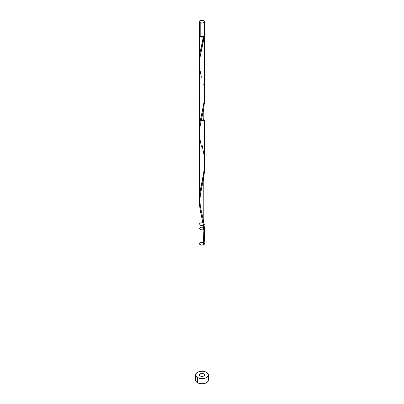 <?xml version="1.0" encoding="UTF-8"?>
<svg xmlns="http://www.w3.org/2000/svg" width="404" height="404" viewBox="0 0 404 404"><rect width="100%" height="100%" fill="white"/><g stroke="black" fill="none" stroke-linecap="round" stroke-linejoin="round"><path stroke-width="0.61" d="M199.647 34.284L199.647 35.411L200.197 35.89L200.197 22.71A2.545 1.47 180 0 1 199.455 21.67A2.545 1.47 180 0 1 201.025 20.311A2.545 1.47 180 0 1 203.803 20.629L201.025 20.311L200.197 20.629L199.455 21.67L200.197 22.71L202.975 23.028L204.353 22.235L204.353 21.109L203.803 20.629A2.545 1.47 180 0 1 204.545 21.67A2.545 1.47 180 0 1 202.975 23.028A2.545 1.47 180 0 1 200.197 22.71L200.197 35.89A2.545 1.47 0 0 0 202.975 36.209A2.545 1.47 0 0 0 204.545 34.85L204.353 34.284M199.965 35.678L200.561 36.511L200.561 36.062L200.561 36.511A2.035 1.177 0 0 0 203.439 36.511A2.035 1.177 0 0 0 204.035 35.734M196.117 378.72L195.632 380.124A6.368 3.676 0 0 0 197.495 382.724L197.495 377.523A6.368 3.676 180 0 1 195.632 374.927A6.368 3.676 180 0 1 199.566 371.529A6.368 3.676 180 0 1 206.505 372.326A6.368 3.676 180 0 1 208.368 374.927A6.368 3.676 180 0 1 204.434 378.321A6.368 3.676 180 0 1 197.495 377.523L197.495 382.724A6.368 3.676 0 0 0 204.434 383.522A6.368 3.676 0 0 0 208.368 380.124L207.883 378.72M199.526 61.772L199.904 53.626L203.409 36.905A2.545 1.47 180 0 1 200.197 36.719A2.545 1.47 180 0 1 199.455 35.678A2.545 1.47 180 0 1 199.556 35.264M199.965 35.734A2.035 1.177 0 0 0 200.561 36.511L202 36.855L203.439 36.511L203.409 36.905L202.611 37.107L200.909 37.006L199.647 36.244L199.455 35.678L199.455 59.07M199.465 129.719L200.197 121.16L203.914 103.03L204.525 92.481M201.697 118.66L204.545 120.119L200.197 121.16L199.455 120.119L199.455 128.31M203.803 153.737L203.616 152.55M201.914 144.273L203.904 154.429L204.525 165.049L203.409 175.538L199.697 193.849L199.52 200.303L199.884 192.415L204.151 170.453L204.545 163.792L204.545 120.119M199.455 198.096L199.46 64.6M199.697 202.338L199.561 200.919M200.243 205.964L200.111 205.227M203.424 220.746L201.894 213.489M204.5 96.086L204.485 101.348L203.803 108.252L203.803 121.16L203.803 108.247L200.031 126.553L199.47 134.274M204.5 165.403L204.485 170.665L203.803 177.568L203.803 223.053L203.803 177.563L199.884 196.839L199.455 202.52L199.924 208.474M204.444 35.264A2.545 1.47 180 0 1 204.545 35.678A2.545 1.47 180 0 1 204.121 36.491L200.076 56.969L199.455 63.888M204.545 94.122L204.545 35.678M204.505 234.966L204.121 244.44A2.545 1.47 180 0 1 203.409 244.854L204.464 229.543M203.439 244.46L204.121 244.44A2.545 1.47 180 0 1 203.409 244.854L203.333 244.551M204.247 231.053L204.353 232.27M203.803 227.467L204.161 230.25L203.803 227.467M203.156 223.735L203.5 225.594M201.667 216.948L202 218.377M200.197 210.146L201.344 215.539M204.262 226.841L204.197 226.159M203.48 244.44A0.51 0.293 180 0 1 204.121 244.44A2.545 1.47 180 0 1 203.409 244.854A0.51 0.293 180 0 1 203.303 244.612M200.197 375.967A2.545 1.47 0 0 0 203.803 375.967A2.545 1.47 0 0 0 203.803 373.887A2.545 1.47 0 0 0 200.197 373.887A2.545 1.47 0 0 0 200.197 375.967A2.545 1.47 0 0 0 203.803 375.967A2.545 1.47 0 0 0 203.803 373.887A2.545 1.47 0 0 0 200.197 373.887A2.545 1.47 0 0 0 200.197 375.967L199.647 375.488L199.647 374.362L201.025 373.569L203.803 373.887L204.545 374.927L203.803 375.967L202.975 376.286L200.197 375.967M203.293 244.642L203.868 230.421L203.076 223.907L199.879 208.161L199.455 202.651L199.839 197.147L201.919 187.017C201.384 188.436 200.748 192.218 200.015 198.369C199.818 206.06 201.172 209.903 201.914 213.59L203.803 223.053L203.803 177.563L203.803 223.053C204.899 230.391 204.767 237.658 203.409 244.854C198.298 246.379 198.723 240.708 203.586 242.481C201.091 241.506 198.233 243.405 200.243 244.693C202.343 245.314 203.778 244.981 204.545 243.693C203.969 242.375 202.591 241.971 200.409 242.481C198.213 243.668 200.783 245.698 203.409 244.854C204.515 244.354 204.803 243.723 204.278 242.971M203.803 121.16L203.803 108.247L203.803 121.16M204.303 35.052L204.474 36.032L204.121 36.491L203.439 36.511L204.035 35.678M199.455 35.678L199.647 35.118M206.505 372.326L203.242 371.321L200.758 371.321L198.465 371.867L196.117 373.518L195.753 375.644L197.495 377.523L199.566 378.321L202 378.604L205.535 377.982L207.292 376.967L208.247 375.644L208.247 374.21L206.505 372.326M195.632 374.927L195.632 380.124L196.117 381.533L198.465 383.179L202 383.8L205.535 383.179L207.883 381.533L208.368 380.124L208.368 374.927M207.292 378.083L206.505 377.523M199.455 21.67L199.455 34.85A2.545 1.47 0 0 0 200.197 35.89L202.975 36.209L203.803 35.89L204.545 34.85L204.545 21.67M204.505 234.961L204.121 244.44L203.409 244.854C207.212 243.137 200.298 240.744 199.465 243.491C199.384 246.278 206.954 244.683 203.783 242.582M201.919 187.017L204.121 175.124L204.505 165.645M201.414 146.531L199.879 138.845L199.546 130.598L200.303 124.998L203.641 109.272L204.434 102.278L204.505 96.329M201.414 77.215L199.879 69.528L199.546 61.282L200.303 55.681L203.025 43.329L204.121 36.491L203.439 36.511L200.096 52.414L199.485 57.964L199.52 61.671M203.439 36.511L203.409 36.905M203.803 84.421L204.515 92.162L204.333 99.288L203.409 106.222L200.096 121.73L199.485 127.28L199.52 130.987M203.571 227.351C200.389 226.866 199.187 227.548 199.965 229.391C202.823 230.336 204.288 229.856 204.358 227.957C204.288 229.856 202.823 230.336 199.965 229.391C199.187 227.548 200.389 226.866 203.571 227.351C200.389 226.866 199.187 227.548 199.965 229.391C202.823 230.336 204.288 229.856 204.358 227.957C204.288 229.856 202.823 230.336 199.965 229.391C199.187 227.548 200.389 226.866 203.571 227.351M202.869 222.71C199.526 222.846 198.783 223.725 200.631 225.336C203.944 225.619 205 224.856 203.803 223.053C205 224.856 203.944 225.619 200.631 225.336C198.783 223.725 199.526 222.846 202.869 222.71M201.919 117.7L201.076 121.488M201.475 115.175L201.409 115.458"/></g></svg>
